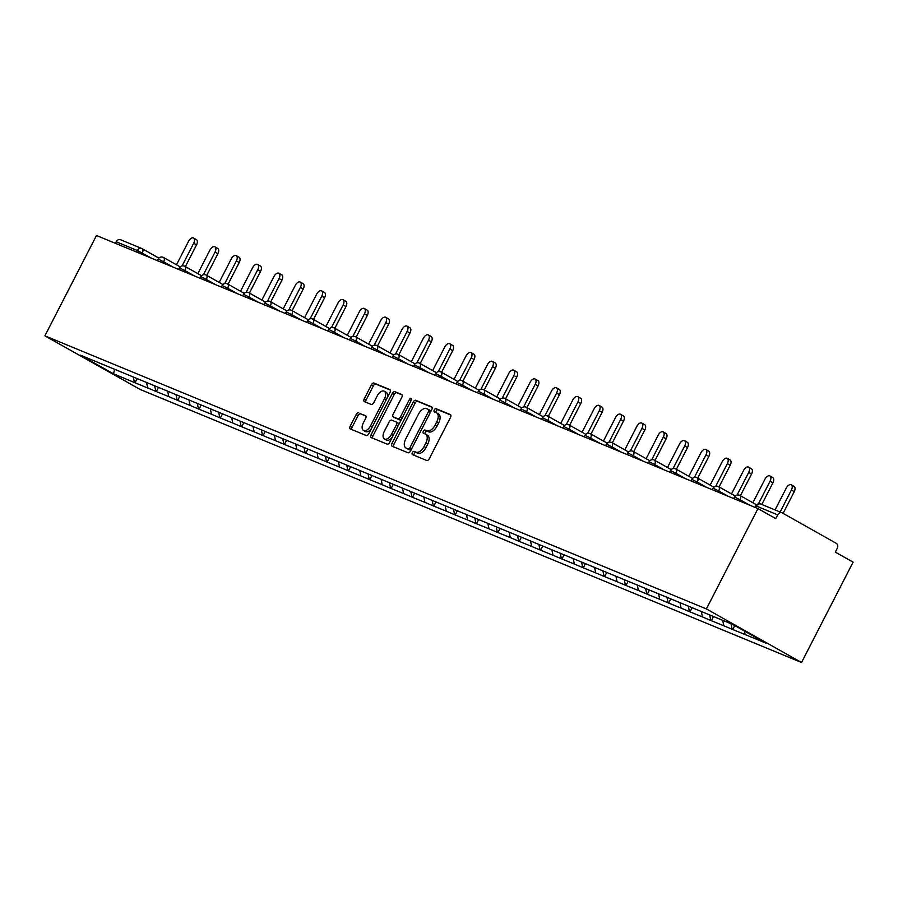 <?xml version="1.0" encoding="UTF-8"?>
<svg xmlns="http://www.w3.org/2000/svg" width="898" height="898" viewBox="0 0 898 898"><rect width="100%" height="100%" fill="white"/><g stroke="black" fill="none" stroke-linecap="round" stroke-linejoin="round"><path stroke-width="1.35" d="M412.35 452.603A1.807 1.01 -60.6 0 0 412.406 454.568A1.807 1.01 -60.6 0 0 412.463 454.601L426.73 460.494A2.582 1.448 -60.6 0 0 429.255 458.755L450.493 417.424A2.582 1.448 -60.6 0 0 450.426 414.618A2.582 1.448 -60.6 0 0 450.336 414.573L436.058 408.68A1.807 1.01 -60.6 0 0 434.295 409.903A1.807 1.01 -60.6 0 0 434.351 411.868A1.807 1.01 -60.6 0 0 434.408 411.89L436.26 412.653A8.273 4.625 -60.6 0 1 436.54 412.799A8.273 4.625 -60.6 0 1 436.776 421.779L435.014 425.225A8.273 4.625 -60.6 0 1 426.932 430.793L425.091 430.03A1.807 1.01 -60.6 0 0 423.328 431.253A1.807 1.01 -60.6 0 0 423.373 433.218A1.807 1.01 -60.6 0 0 423.441 433.251L425.282 434.015A8.273 4.625 -60.6 0 1 425.573 434.149A8.273 4.625 -60.6 0 1 425.809 443.129L424.036 446.575A8.273 4.625 -60.6 0 1 415.965 452.143L414.113 451.391A1.807 1.01 -60.6 0 0 412.35 452.603M427.19 435.081A8.273 4.625 -60.6 0 1 427.47 435.216A8.273 4.625 -60.6 0 1 427.706 444.207L425.944 447.642A8.273 4.625 -60.6 0 1 417.862 453.221L416.021 452.457A1.807 1.01 -60.6 0 0 414.247 453.681A1.807 1.01 -60.6 0 0 414 455.23M450.807 415.056L437.966 409.757A1.807 1.01 -60.6 0 0 436.204 410.97A1.807 1.01 -60.6 0 0 435.945 412.53M438.157 413.731A8.273 4.625 -60.6 0 1 438.449 413.866A8.273 4.625 -60.6 0 1 438.684 422.846L436.911 426.292A8.273 4.625 -60.6 0 1 428.84 431.871L426.988 431.107A1.807 1.01 -60.6 0 0 425.225 432.32A1.807 1.01 -60.6 0 0 424.967 433.88M358.695 412.777A2.582 1.448 -60.6 0 0 356.169 414.528L350.209 426.112A2.582 1.448 -60.6 0 0 350.287 428.93A2.582 1.448 -60.6 0 0 350.377 428.963L366.227 435.508A2.582 1.448 -60.6 0 0 368.752 433.768L389.99 392.437A2.582 1.448 -60.6 0 0 389.912 389.631A2.582 1.448 -60.6 0 0 389.822 389.597L373.972 383.053A2.582 1.448 -60.6 0 0 371.446 384.793L364.251 398.791A2.582 1.448 -60.6 0 0 364.33 401.608A2.582 1.448 -60.6 0 0 364.42 401.642L371.2 404.448A2.582 1.448 -60.6 0 0 373.725 402.708L377.295 395.76A6.915 3.873 -60.6 0 1 384.277 391.214A6.915 3.873 -60.6 0 1 384.479 398.723L370.492 425.933A6.915 3.873 -60.6 0 1 363.51 430.479A6.915 3.873 -60.6 0 1 363.308 422.969L365.643 418.434A2.582 1.448 -60.6 0 0 365.565 415.628A2.582 1.448 -60.6 0 0 365.475 415.583L360.592 413.855A2.582 1.448 -60.6 0 0 358.078 415.594L352.117 427.19A2.582 1.448 -60.6 0 0 351.803 429.558M96.468 235.501L757.957 508.582L706.389 608.923L44.9 335.841L96.468 235.501M391.988 443.365A2.582 1.448 -60.6 0 0 392.056 446.171A2.582 1.448 -60.6 0 0 392.145 446.216L407.995 452.76A2.582 1.448 -60.6 0 0 410.521 451.009L431.758 409.69A2.582 1.448 -60.6 0 0 431.691 406.884A2.582 1.448 -60.6 0 0 431.601 406.839L415.752 400.295A2.582 1.448 -60.6 0 0 413.226 402.035L391.988 443.365L393.885 444.431A2.582 1.448 -60.6 0 0 393.582 446.8M387.117 444.128L371.267 437.595A2.582 1.448 -60.6 0 1 371.177 437.551A2.582 1.448 -60.6 0 1 371.099 434.744L392.336 393.414A2.582 1.448 -60.6 0 1 394.862 391.674L401.642 394.469A2.582 1.448 -60.6 0 1 401.732 394.514A2.582 1.448 -60.6 0 1 401.81 397.32L393.189 414.079A2.582 1.448 -60.6 0 0 393.268 416.885A2.582 1.448 -60.6 0 0 393.358 416.93L397.859 418.794A2.582 1.448 -60.6 0 0 400.385 417.054L409.342 399.599A1.807 1.01 -60.6 0 1 411.172 398.409A1.807 1.01 -60.6 0 1 411.228 400.373L389.631 442.388A2.582 1.448 -60.6 0 1 387.117 444.128M706.389 608.923L801.532 662.5L140.043 389.418L44.9 335.841M137.125 378.574L134.981 382.75L147.979 388.116L146.273 382.267M134.981 382.75L113.541 373.815L80.427 355.17L732.891 624.525L765.994 643.17L745.127 634.56L744.397 631.013M734.732 625.569L732.701 629.509L745.127 634.56M732.701 629.509L723.777 625.749L722.665 620.305M713.495 616.522L711.351 620.698L723.777 625.749M711.351 620.698L702.438 616.926L701.304 611.403M692.156 607.71L690.001 611.886L702.438 616.926M690.001 611.886L681.088 608.114L679.954 602.592M670.806 598.899L668.662 603.074L681.088 608.114M668.662 603.074L659.738 599.303L658.604 593.78M649.456 590.087L647.312 594.263L659.738 599.303M647.312 594.263L638.388 590.491L637.254 584.968M628.106 581.275L625.962 585.451L638.388 590.491M625.962 585.451L617.049 581.68L615.916 576.146M606.767 572.464L604.612 576.639L617.049 581.68M604.612 576.639L595.7 572.868L594.566 567.334M585.417 563.652L583.273 567.817L595.7 572.868M583.273 567.817L574.35 564.056L573.216 558.522M564.067 554.829L561.924 559.005L574.35 564.056M561.924 559.005L553 555.245L551.866 549.711M542.718 546.018L540.574 550.193L553 555.245M540.574 550.193L531.661 546.433L530.527 540.899M521.379 537.206L519.224 541.382L531.661 546.433M519.224 541.382L510.311 537.621L509.177 532.087M500.029 528.394L497.885 532.57L510.311 537.621M497.885 532.57L488.961 528.799L487.827 523.276M478.679 519.583L476.535 523.759L488.961 528.799M476.535 523.759L467.611 519.987L466.477 514.464M457.329 510.771L455.185 514.947L467.611 519.987M455.185 514.947L446.272 511.175L445.139 505.653M435.99 501.96L433.835 506.135L446.272 511.175M433.835 506.135L424.922 502.364L423.789 496.841M414.64 493.148L412.496 497.324L424.922 502.364M412.496 497.324L403.572 493.552L402.439 488.018M393.29 484.336L391.146 488.512L403.572 493.552M391.146 488.512L382.222 484.74L381.089 479.206M371.94 475.525L369.796 479.689L382.222 484.74M369.796 479.689L360.884 475.929L359.75 470.395M350.602 466.702L348.446 470.878L360.884 475.929M348.446 470.878L339.534 467.117L338.4 461.583M329.252 457.89L327.108 462.066L339.534 467.117M327.108 462.066L318.184 458.306L317.05 452.772M307.902 449.079L305.758 453.254L318.184 458.306M305.758 453.254L296.834 449.494L295.7 443.96M286.552 440.267L284.408 444.443L296.834 449.494M284.408 444.443L275.495 440.671L274.361 435.148M265.213 431.455L263.058 435.631L275.495 440.671M263.058 435.631L254.145 431.859L253.012 426.337M243.863 422.644L241.719 426.819L254.145 431.859M241.719 426.819L232.795 423.048L231.662 417.525M222.513 413.832L220.369 418.008L232.795 423.048M220.369 418.008L211.445 414.236L210.312 408.713M201.163 405.02L199.019 409.196L211.445 414.236M199.019 409.196L190.107 405.425L188.973 399.891M179.825 396.209L177.669 400.385L190.107 405.425M177.669 400.385L168.757 396.613L167.623 391.079M158.475 387.397L156.331 391.562L168.757 396.613M156.331 391.562L147.407 387.801M155.758 391.247L154.624 385.713M177.108 400.059L175.963 394.525M198.447 408.871L197.313 403.337M219.797 417.682L218.663 412.16M241.147 426.494L240.013 420.971M262.497 435.306L261.352 429.783M283.835 444.117L282.702 438.594M305.185 452.94L304.052 447.406M326.535 461.752L325.402 456.218M347.885 470.563L346.74 465.029M369.224 479.375L368.09 473.841M390.574 488.186L389.44 482.653M411.924 496.998L410.79 491.464M433.274 505.81L432.129 500.287M454.613 514.621L453.479 509.099M475.962 523.433L474.829 517.91M497.312 532.245L496.179 526.722M518.662 541.067L517.517 535.534M540.001 549.879L538.867 544.345M561.351 558.691L560.217 553.157M582.701 567.502L581.567 561.968M604.051 576.314L602.906 570.78M625.39 585.126L624.256 579.592M646.74 593.937L645.606 588.415M668.09 602.749L666.956 597.226M689.44 611.56L688.295 606.038M710.778 620.372L709.645 614.849M732.128 629.195L731.017 623.751M757.957 508.582L775.749 518.595L777.668 514.857A3.951 3.266 112.4 0 1 782.035 512.814A3.951 3.266 112.4 0 1 782.326 512.96L836.184 543.279A3.951 3.266 112.4 0 1 837.228 548.397L835.308 552.135L853.1 562.159L801.532 662.5M134.408 382.436L133.274 376.902M113.541 373.815L114.607 369.28M136.608 252.069L137.394 250.531L116.19 241.775L115.393 243.313M116.19 241.775A3.951 3.266 -67.6 0 1 120.545 239.732A3.951 3.266 -67.6 0 1 120.848 239.878M432.073 407.322L417.649 401.361A2.582 1.448 -60.6 0 0 415.123 403.112L393.885 444.431M408.175 448.933A1.807 1.01 -60.6 0 0 409.937 447.709L428.582 411.441A1.807 1.01 -60.6 0 0 428.526 409.477A1.807 1.01 -60.6 0 0 428.469 409.443L426.516 408.635A8.273 4.625 -60.6 0 0 418.446 414.214L405.705 439.01A8.273 4.625 -60.6 0 0 405.941 447.99A8.273 4.625 -60.6 0 0 406.222 448.124L410.072 449.999A1.807 1.01 -60.6 0 0 411.262 449.584M430.782 411.598A1.807 1.01 -60.6 0 0 430.434 410.543A1.807 1.01 -60.6 0 0 430.366 410.509L428.593 409.51M407.58 448.888A8.273 4.625 -60.6 0 0 407.849 449.056A8.273 4.625 -60.6 0 0 408.13 449.202L406.222 448.124M410.072 449.999L408.13 449.202M402.113 394.952L396.759 392.74A2.582 1.448 -60.6 0 0 394.244 394.48L373.007 435.811A2.582 1.448 -60.6 0 0 372.692 438.179M395.086 417.907A2.582 1.448 -60.6 0 0 395.176 417.963A2.582 1.448 -60.6 0 0 395.255 418.008L399.756 419.86A2.582 1.448 -60.6 0 0 401.608 419.097M384.254 431.478A6.915 3.873 -60.6 0 0 384.456 438.987A6.915 3.873 -60.6 0 0 391.438 434.441L396.366 424.855A2.582 1.448 -60.6 0 0 396.287 422.049A2.582 1.448 -60.6 0 0 396.209 422.004L391.708 420.152A2.582 1.448 -60.6 0 0 389.182 421.892L384.254 431.478M384.456 438.987L386.353 440.054A6.915 3.873 -60.6 0 0 392.314 437.169M398.656 424.833A2.582 1.448 -60.6 0 0 398.196 423.115A2.582 1.448 -60.6 0 0 398.106 423.081L396.377 422.105M365.946 416.066L360.592 413.855M363.51 430.479L365.407 431.545A6.915 3.873 -60.6 0 0 371.368 428.66M387.117 398.016A6.915 3.873 -60.6 0 0 386.185 392.291L384.277 391.214M390.293 390.069L375.88 384.12A2.582 1.448 -60.6 0 0 373.355 385.859L366.159 399.868A2.582 1.448 -60.6 0 0 365.845 402.237M794.259 491.655L791.396 490.05A4.872 2.728 -60.6 0 0 791.261 484.763L794.113 486.368A4.872 2.728 119.4 0 1 794.259 491.655L783.09 513.387M791.261 484.763A4.872 2.728 -60.6 0 0 786.334 487.962L775.041 509.929M791.396 490.05L780.115 512.017M772.909 482.843L770.057 481.238A4.872 2.728 -60.6 0 0 769.912 475.951L772.763 477.556A4.872 2.728 119.4 0 1 772.909 482.843L761.796 504.463M769.912 475.951A4.872 2.728 -60.6 0 0 764.984 479.15L752.861 502.745M770.057 481.238L758.428 503.857M751.559 474.032L748.707 472.427A4.872 2.728 -60.6 0 0 748.562 467.14L751.424 468.745A4.872 2.728 119.4 0 1 751.559 474.032L740.401 495.73M748.562 467.14A4.872 2.728 -60.6 0 0 743.645 470.339L731.511 493.934M748.707 472.427L737.078 495.045M730.209 465.22L727.358 463.615A4.872 2.728 -60.6 0 0 727.212 458.317L730.074 459.933A4.872 2.728 119.4 0 1 730.209 465.22L719.062 486.918M727.212 458.317A4.872 2.728 -60.6 0 0 722.295 461.527L710.172 485.122M727.358 463.615L715.728 486.233M708.87 456.409L706.008 454.803A4.872 2.728 -60.6 0 0 705.873 449.505L708.724 451.11A4.872 2.728 119.4 0 1 708.87 456.409L697.712 478.106M705.873 449.505A4.872 2.728 -60.6 0 0 700.945 452.704L688.822 476.31M706.008 454.803L694.39 477.422M687.52 447.597L684.669 445.992A4.872 2.728 -60.6 0 0 684.523 440.694L687.374 442.299A4.872 2.728 119.4 0 1 687.52 447.597L676.362 469.295M684.523 440.694A4.872 2.728 -60.6 0 0 679.595 443.893L667.472 467.499M684.669 445.992L673.04 468.61M666.17 438.785L663.319 437.18A4.872 2.728 -60.6 0 0 663.173 431.882L666.035 433.487A4.872 2.728 119.4 0 1 666.17 438.785L655.012 460.483M663.173 431.882A4.872 2.728 -60.6 0 0 658.256 435.081L646.122 458.687M663.319 437.18L651.69 459.798M644.82 429.974L641.969 428.357A4.872 2.728 -60.6 0 0 641.823 423.07L644.685 424.675A4.872 2.728 119.4 0 1 644.82 429.974L633.674 451.672M641.823 423.07A4.872 2.728 -60.6 0 0 636.907 426.269L624.784 449.864M641.969 428.357L630.34 450.987M623.481 421.151L620.619 419.546A4.872 2.728 -60.6 0 0 620.484 414.259L623.335 415.864A4.872 2.728 119.4 0 1 623.481 421.151L612.324 442.86M620.484 414.259A4.872 2.728 -60.6 0 0 615.557 417.458L603.434 441.053M620.619 419.546L609.001 442.175M602.131 412.339L599.28 410.734A4.872 2.728 -60.6 0 0 599.134 405.447L601.986 407.052A4.872 2.728 119.4 0 1 602.131 412.339L590.974 434.048M599.134 405.447A4.872 2.728 -60.6 0 0 594.207 408.646L582.084 432.241M599.28 410.734L587.651 433.352M580.782 403.528L577.93 401.922A4.872 2.728 -60.6 0 0 577.784 396.635L580.647 398.241A4.872 2.728 119.4 0 1 580.782 403.528L569.635 425.225M577.784 396.635A4.872 2.728 -60.6 0 0 572.868 399.834L560.734 423.429M577.93 401.922L566.301 424.541M559.432 394.716L556.58 393.111A4.872 2.728 -60.6 0 0 556.434 387.824L559.297 389.429A4.872 2.728 119.4 0 1 559.432 394.716L548.285 416.414M556.434 387.824A4.872 2.728 -60.6 0 0 551.518 391.023L539.395 414.618M556.58 393.111L544.951 415.729M538.093 385.904L535.23 384.299A4.872 2.728 -60.6 0 0 535.096 379.012L537.947 380.617A4.872 2.728 119.4 0 1 538.093 385.904L526.935 407.602M535.096 379.012A4.872 2.728 -60.6 0 0 530.168 382.211L518.045 405.806M535.23 384.299L523.613 406.917M516.743 377.093L513.892 375.487A4.872 2.728 -60.6 0 0 513.746 370.189L516.597 371.806A4.872 2.728 119.4 0 1 516.743 377.093L505.585 398.791M513.746 370.189A4.872 2.728 -60.6 0 0 508.818 373.4L496.695 396.995M513.892 375.487L502.263 398.106M495.393 368.281L492.542 366.676A4.872 2.728 -60.6 0 0 492.396 361.378L495.258 362.983A4.872 2.728 119.4 0 1 495.393 368.281L484.246 389.979M492.396 361.378A4.872 2.728 -60.6 0 0 487.479 364.577L475.345 388.183M492.542 366.676L480.913 389.294M474.043 359.469L471.192 357.864A4.872 2.728 -60.6 0 0 471.046 352.566L473.908 354.171A4.872 2.728 119.4 0 1 474.043 359.469L462.897 381.167M471.046 352.566A4.872 2.728 -60.6 0 0 466.129 355.765L454.006 379.371M471.192 357.864L459.563 380.483M452.704 350.658L449.842 349.041A4.872 2.728 -60.6 0 0 449.707 343.754L452.558 345.36A4.872 2.728 119.4 0 1 452.704 350.658L441.547 372.356M449.707 343.754A4.872 2.728 -60.6 0 0 444.779 346.954L432.656 370.56M449.842 349.041L438.224 371.671M431.354 341.846L428.503 340.23A4.872 2.728 -60.6 0 0 428.357 334.943L431.208 336.548A4.872 2.728 119.4 0 1 431.354 341.846L420.197 363.544M428.357 334.943A4.872 2.728 -60.6 0 0 423.429 338.142L411.306 361.737M428.503 340.23L416.874 362.859M410.004 333.023L407.153 331.418A4.872 2.728 -60.6 0 0 407.007 326.131L409.87 327.736A4.872 2.728 119.4 0 1 410.004 333.023L398.858 354.732M407.007 326.131A4.872 2.728 -60.6 0 0 402.091 329.33L389.957 352.925M407.153 331.418L395.524 354.048M388.654 324.212L385.803 322.606A4.872 2.728 -60.6 0 0 385.657 317.32L388.52 318.925A4.872 2.728 119.4 0 1 388.654 324.212L377.508 345.921M385.657 317.32A4.872 2.728 -60.6 0 0 380.741 320.519L368.618 344.114M385.803 322.606L374.174 345.225M367.316 315.4L364.453 313.795A4.872 2.728 -60.6 0 0 364.319 308.508L367.17 310.113A4.872 2.728 119.4 0 1 367.316 315.4L356.158 337.098M364.319 308.508A4.872 2.728 -60.6 0 0 359.391 311.707L347.268 335.302M364.453 313.795L352.835 336.413M345.966 306.588L343.115 304.983A4.872 2.728 -60.6 0 0 342.969 299.696L345.82 301.301A4.872 2.728 119.4 0 1 345.966 306.588L334.808 328.286M342.969 299.696A4.872 2.728 -60.6 0 0 338.041 302.895L325.918 326.49M343.115 304.983L331.485 327.602M324.616 297.777L321.765 296.172A4.872 2.728 -60.6 0 0 321.619 290.885L324.481 292.49A4.872 2.728 119.4 0 1 324.616 297.777L313.469 319.475M321.619 290.885A4.872 2.728 -60.6 0 0 316.702 294.084L304.568 317.679M321.765 296.172L310.136 318.79M303.266 288.965L300.415 287.36A4.872 2.728 -60.6 0 0 300.269 282.062L303.131 283.678A4.872 2.728 119.4 0 1 303.266 288.965L292.119 310.663M300.269 282.062A4.872 2.728 -60.6 0 0 295.352 285.272L283.229 308.867M300.415 287.36L288.786 309.978M281.927 280.154L279.065 278.548A4.872 2.728 -60.6 0 0 278.93 273.25L281.781 274.855A4.872 2.728 119.4 0 1 281.927 280.154L270.769 301.851M278.93 273.25A4.872 2.728 -60.6 0 0 274.002 276.449L261.879 300.055M279.065 278.548L267.447 301.167M260.577 271.342L257.726 269.737A4.872 2.728 -60.6 0 0 257.58 264.439L260.431 266.044A4.872 2.728 119.4 0 1 260.577 271.342L249.419 293.04M257.58 264.439A4.872 2.728 -60.6 0 0 252.652 267.638L240.529 291.244M257.726 269.737L246.097 292.355M239.227 262.53L236.376 260.914A4.872 2.728 -60.6 0 0 236.23 255.627L239.093 257.232A4.872 2.728 119.4 0 1 239.227 262.53L228.081 284.228M236.23 255.627A4.872 2.728 -60.6 0 0 231.314 258.826L219.179 282.432M236.376 260.914L224.747 283.543M217.877 253.719L215.026 252.102A4.872 2.728 -60.6 0 0 214.88 246.815L217.743 248.42A4.872 2.728 119.4 0 1 217.877 253.719L206.731 275.417M214.88 246.815A4.872 2.728 -60.6 0 0 209.964 250.014L197.841 273.609M215.026 252.102L203.397 274.732M196.539 244.896L193.676 243.291A4.872 2.728 -60.6 0 0 193.541 238.004L196.393 239.609A4.872 2.728 119.4 0 1 196.539 244.896L185.381 266.605M193.541 238.004A4.872 2.728 -60.6 0 0 188.614 241.203L176.491 264.798M193.676 243.291L182.058 265.909M777.668 514.857L756.464 506.102L755.678 507.639M761.122 504.205A3.951 3.266 112.4 0 0 760.831 504.059A3.951 3.266 112.4 0 0 756.464 506.102L755.802 505.9A3.951 3.951 0 0 1 760.831 504.059L782.035 512.814M142.311 248.78L158.867 258.096M151.852 258.366L137.394 250.531A3.951 3.266 -67.6 0 1 141.761 248.488A3.951 3.266 -67.6 0 1 142.052 248.634A3.951 2.211 119.4 0 1 142.187 248.701A3.951 2.211 119.4 0 1 142.299 252.989L141.693 254.168M749.572 505.114L740.019 499.748L739.413 500.927M735.114 497.29L740.019 499.748A3.951 2.211 119.4 0 0 739.907 495.449A3.951 3.951 0 0 0 734.452 497.088L735.114 497.29M739.772 495.382A3.951 2.211 119.4 0 1 739.907 495.449L756.587 504.844M728.222 496.302L718.681 490.925L718.063 492.115M706.872 487.491L697.331 482.114L696.725 483.304M685.533 478.679L675.981 473.302L675.375 474.492M664.183 469.867L654.631 464.491L654.025 465.68M642.833 461.056L633.292 455.679L632.675 456.858M621.483 452.244L611.942 446.867L611.336 448.046M600.145 443.432L590.592 438.056L589.986 439.234M578.795 434.621L569.242 429.244L568.636 430.423M557.445 425.809L547.903 420.432L547.286 421.611M536.095 416.986L526.554 411.621L525.947 412.799M514.756 408.175L505.204 402.798L504.597 403.988M493.406 399.363L483.854 393.986L483.247 395.176M472.056 390.551L462.515 385.175L461.898 386.365M450.706 381.74L441.165 376.363L440.559 377.553M429.367 372.928L419.815 367.551L419.209 368.73M408.018 364.117L398.465 358.74L397.859 359.918M386.668 355.305L377.126 349.928L376.509 351.107M365.318 346.493L355.776 341.117L355.17 342.295M343.979 337.682L334.426 332.305L333.82 333.484M322.629 328.859L313.076 323.493L312.47 324.672M301.279 320.047L291.738 314.67L291.12 315.86M279.929 311.236L270.388 305.859L269.782 307.049M258.59 302.424L249.038 297.047L248.432 298.237M237.24 293.612L227.688 288.236L227.082 289.425M215.89 284.801L206.349 279.424L205.732 280.603M194.54 275.989L184.999 270.612L184.393 271.791M173.202 267.177L163.649 261.801L163.043 262.979M713.764 488.478L718.681 490.925A3.951 2.211 119.4 0 0 718.557 486.637A3.951 3.951 0 0 0 713.113 488.276L713.764 488.478M718.422 486.57A3.951 2.211 119.4 0 1 718.557 486.637L735.249 496.033M692.425 479.667L697.331 482.114A3.951 2.211 119.4 0 0 697.218 477.826A3.951 3.951 0 0 0 691.763 479.465L692.425 479.667M697.084 477.758A3.951 2.211 119.4 0 1 697.218 477.826L713.899 487.221M671.075 470.855L675.981 473.302A3.951 2.211 119.4 0 0 675.868 469.014A3.951 3.951 0 0 0 670.413 470.653L671.075 470.855M675.734 468.947A3.951 2.211 119.4 0 1 675.868 469.014L692.549 478.41M649.725 462.032L654.631 464.491A3.951 2.211 119.4 0 0 654.519 460.203A3.951 3.951 0 0 0 649.063 461.841L649.725 462.032M654.384 460.135A3.951 2.211 119.4 0 1 654.519 460.203L671.199 469.598M628.375 453.221L633.292 455.679A3.951 2.211 119.4 0 0 633.169 451.391A3.951 3.951 0 0 0 627.724 453.03L628.375 453.221M633.034 451.324A3.951 2.211 119.4 0 1 633.169 451.391L649.86 460.786M607.037 444.409L611.942 446.867A3.951 2.211 119.4 0 0 611.83 442.579A3.951 3.951 0 0 0 606.375 444.218L607.037 444.409M611.695 442.512A3.951 2.211 119.4 0 1 611.83 442.579L628.51 451.975M585.687 435.597L590.592 438.056A3.951 2.211 119.4 0 0 590.48 433.768A3.951 3.951 0 0 0 585.025 435.395L585.687 435.597M590.345 433.7A3.951 2.211 119.4 0 1 590.48 433.768L607.16 443.163M564.337 426.786L569.242 429.244A3.951 2.211 119.4 0 0 569.13 424.956A3.951 3.951 0 0 0 563.675 426.584L564.337 426.786M568.995 424.889A3.951 2.211 119.4 0 1 569.13 424.956L585.81 434.34M542.987 417.974L547.903 420.432A3.951 2.211 119.4 0 0 547.78 416.133A3.951 3.951 0 0 0 542.336 417.772L542.987 417.974M547.645 416.077A3.951 2.211 119.4 0 1 547.78 416.133L564.472 425.529M521.648 409.162L526.554 411.621A3.951 2.211 119.4 0 0 526.441 407.322A3.951 3.951 0 0 0 520.986 408.96L521.648 409.162M526.307 407.254A3.951 2.211 119.4 0 1 526.441 407.322L543.122 416.717M500.298 400.351L505.204 402.798A3.951 2.211 119.4 0 0 505.091 398.51A3.951 3.951 0 0 0 499.636 400.149L500.298 400.351M504.957 398.443A3.951 2.211 119.4 0 1 505.091 398.51L521.772 407.905M478.948 391.539L483.854 393.986A3.951 2.211 119.4 0 0 483.741 389.698A3.951 3.951 0 0 0 478.286 391.337L478.948 391.539M483.607 389.631A3.951 2.211 119.4 0 1 483.741 389.698L500.422 399.094M457.598 382.728L462.515 385.175A3.951 2.211 119.4 0 0 462.391 380.887A3.951 3.951 0 0 0 456.947 382.526L457.598 382.728M462.257 380.819A3.951 2.211 119.4 0 1 462.391 380.887L479.083 390.282M436.26 373.905L441.165 376.363A3.951 2.211 119.4 0 0 441.053 372.075A3.951 3.951 0 0 0 435.597 373.714L436.26 373.905M440.918 372.008A3.951 2.211 119.4 0 1 441.053 372.075L457.733 381.47M414.91 365.093L419.815 367.551A3.951 2.211 119.4 0 0 419.703 363.263A3.951 3.951 0 0 0 414.247 364.902L414.91 365.093M419.568 363.196A3.951 2.211 119.4 0 1 419.703 363.263L436.383 372.659M393.56 356.281L398.465 358.74A3.951 2.211 119.4 0 0 398.353 354.452A3.951 3.951 0 0 0 392.897 356.091L393.56 356.281M398.218 354.384A3.951 2.211 119.4 0 1 398.353 354.452L415.033 363.847M372.21 347.47L377.126 349.928A3.951 2.211 119.4 0 0 377.003 345.64A3.951 3.951 0 0 0 371.559 347.268L372.21 347.47M376.868 345.573A3.951 2.211 119.4 0 1 377.003 345.64L393.694 355.036M350.871 338.658L355.776 341.117A3.951 2.211 119.4 0 0 355.664 336.829A3.951 3.951 0 0 0 350.209 338.456L350.871 338.658M355.529 336.761A3.951 2.211 119.4 0 1 355.664 336.829L372.344 346.213M329.521 329.847L334.426 332.305A3.951 2.211 119.4 0 0 334.314 328.006A3.951 3.951 0 0 0 328.859 329.645L329.521 329.847M334.179 327.95A3.951 2.211 119.4 0 1 334.314 328.006L350.995 337.401M308.171 321.035L313.076 323.493A3.951 2.211 119.4 0 0 312.964 319.194A3.951 3.951 0 0 0 307.509 320.833L308.171 321.035M312.83 319.127A3.951 2.211 119.4 0 1 312.964 319.194L329.645 328.589M286.821 312.223L291.738 314.67A3.951 2.211 119.4 0 0 291.614 310.382A3.951 3.951 0 0 0 286.17 312.021L286.821 312.223M291.48 310.315A3.951 2.211 119.4 0 1 291.614 310.382L308.306 319.778M265.482 303.412L270.388 305.859A3.951 2.211 119.4 0 0 270.276 301.571A3.951 3.951 0 0 0 264.82 303.21L265.482 303.412M270.141 301.504A3.951 2.211 119.4 0 1 270.276 301.571L286.956 310.966M244.133 294.6L249.038 297.047A3.951 2.211 119.4 0 0 248.926 292.759A3.951 3.951 0 0 0 243.47 294.398L244.133 294.6M248.791 292.692A3.951 2.211 119.4 0 1 248.926 292.759L265.606 302.155M222.783 285.777L227.688 288.236A3.951 2.211 119.4 0 0 227.576 283.948A3.951 3.951 0 0 0 222.12 285.586L222.783 285.777M227.441 283.88A3.951 2.211 119.4 0 1 227.576 283.948L244.256 293.343M201.433 276.966L206.349 279.424A3.951 2.211 119.4 0 0 206.226 275.136A3.951 3.951 0 0 0 200.782 276.775L201.433 276.966M206.091 275.069A3.951 2.211 119.4 0 1 206.226 275.136L222.917 284.531M180.094 268.154L184.999 270.612A3.951 2.211 119.4 0 0 184.887 266.324A3.951 3.951 0 0 0 179.432 267.963L180.094 268.154M184.752 266.257A3.951 2.211 119.4 0 1 184.887 266.324L201.567 275.72M158.744 259.342L163.649 261.801A3.951 2.211 119.4 0 0 163.537 257.513A3.951 3.951 0 0 0 158.082 259.14L158.744 259.342M163.402 257.445A3.951 2.211 119.4 0 1 163.537 257.513L180.217 266.908M417.862 453.221L415.965 452.143M425.944 447.642L424.036 446.575M427.706 444.207L425.809 443.129M426.988 431.107L425.091 430.03M428.84 431.871L426.932 430.793M436.911 426.292L435.014 425.225M438.684 422.846L436.776 421.779M437.966 409.757L436.058 408.68M416.021 452.457L414.113 451.391M415.123 403.112L413.226 402.035M417.649 401.361L415.752 400.295M411.711 448.708L409.937 447.709M430.344 412.429L428.582 411.441M373.007 435.811L371.099 434.744M394.244 394.48L392.336 393.414M396.759 392.74L394.862 391.674M395.255 418.008L393.358 416.93M399.756 419.86L397.859 418.794M402.147 418.041L400.385 417.054M411.116 400.598L409.342 399.599M393.212 435.44L391.438 434.441M398.14 425.854L396.366 424.855M372.266 426.932L370.492 425.933M386.241 399.722L384.479 398.723M366.159 399.868L364.251 398.791M373.355 385.859L371.446 384.793M375.88 384.12L373.972 383.053M352.117 427.19L350.209 426.112M358.078 415.594L356.169 414.528M158.867 258.085L142.187 248.701A3.951 3.951 0 0 0 141.761 248.488L120.545 239.732M755.05 507.381L755.802 505.9M733.7 498.57L734.452 497.088M712.35 489.758L713.113 488.276M691 480.935L691.763 479.465M669.661 472.124L670.413 470.653M648.311 463.312L649.063 461.841M626.961 454.5L627.724 453.03M605.611 445.689L606.375 444.218M584.272 436.877L585.025 435.395M562.923 428.065L563.675 426.584M541.573 419.254L542.336 417.772M520.223 410.442L520.986 408.96M498.884 401.631L499.636 400.149M477.534 392.808L478.286 391.337M456.184 383.996L456.947 382.526M434.834 375.184L435.597 373.714M413.495 366.373L414.247 364.902M392.145 357.561L392.897 356.091M370.795 348.75L371.559 347.268M349.445 339.938L350.209 338.456M328.107 331.126L328.859 329.645M306.757 322.315L307.509 320.833M285.407 313.503L286.17 312.021M264.057 304.68L264.82 303.21M242.718 295.869L243.47 294.398M221.368 287.057L222.12 285.586M200.018 278.245L200.782 276.775M178.668 269.434L179.432 267.963M157.33 260.622L158.082 259.14M427.47 435.216L425.573 434.149M438.449 413.866L436.54 412.799M430.434 410.543L428.526 409.477M407.849 449.056L405.941 447.99M395.176 417.963L393.268 416.885M398.196 423.115L396.287 422.049"/></g></svg>
